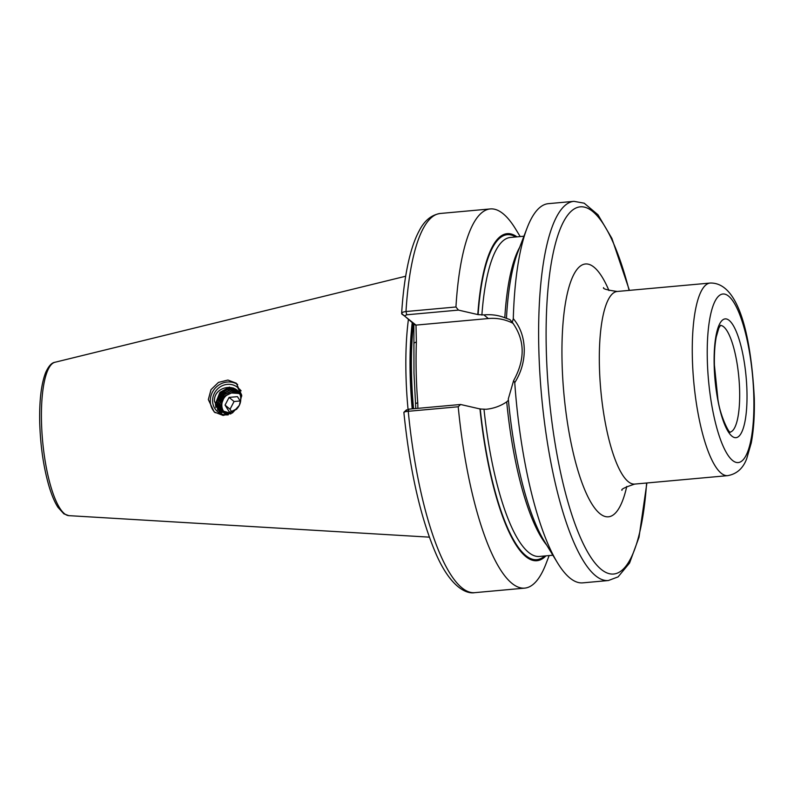 <?xml version="1.0" encoding="UTF-8"?>
<svg xmlns="http://www.w3.org/2000/svg" width="794" height="794" viewBox="0 0 794 794"><rect width="100%" height="100%" fill="white"/><g stroke="black" fill="none" stroke-linecap="round" stroke-linejoin="round"><path stroke-width="1.19" d="M237.644 384.465A18.133 16.942 -50.4 0 0 219.442 384.643A18.133 16.942 -50.4 0 0 210.271 401.188A18.133 16.942 -50.4 0 0 215.204 412.741M241.723 395.223L239.322 405.357L232.453 412.92L223.134 415.451L214.211 411.977L208.326 399.581L211.006 389.646L218.449 382.4L227.938 380.048L236.304 383.204L241.723 395.223M415.788 408.543L413.982 372.922L413.873 324.031L401.635 313.471C403.064 290.505 405.913 270.952 410.17 254.814C412.662 245.366 415.649 237.416 419.103 230.975C424.324 220.682 431.39 214.846 440.333 213.467A190.381 49.833 84.8 0 0 405.992 311.526L455.945 306.99L458.446 310.097L478.107 314.632L483.913 314.9C491.367 314.235 498.334 315.188 504.795 317.749L509.976 319.625L512.299 322.334L513.291 318.642C520.239 326.93 523.901 337.043 524.258 349.003C524.427 361.081 521.261 372.307 514.75 382.668A190.381 49.833 84.8 0 0 557.457 562.748A190.381 49.833 84.8 0 0 582.786 582.856L608.353 580.533L618.089 576.881L629.573 563.025L639.011 537.25L646.892 482.98M408.404 319.516A134.762 35.273 84.8 0 0 405.952 373.756A134.762 35.273 84.8 0 0 408.037 409.277M608.353 580.533A190.381 49.833 84.8 0 1 538.789 347.683A190.381 49.833 84.8 0 1 573.943 201.339L548.376 203.661A190.381 49.833 84.8 0 0 527.087 227.997A190.381 49.833 84.8 0 0 513.291 318.642M228.285 414.825A15.711 14.679 129.6 0 1 212.594 400.98A15.711 14.679 129.6 0 1 221.367 386.172A15.711 14.679 129.6 0 1 237.753 387.532L241.098 390.817M230.568 413.952L219.263 411.62L214.44 401.188C213.616 384.673 241.257 381.934 240.731 399.183A12.694 11.86 -50.4 0 1 236.84 408.761L228.96 412.731L220.762 410.339L216.812 401.804L220.355 392.911L229.069 388.663L237.595 391.313L238.746 392.415M241.723 396.186L237.753 387.532M230.488 413.972L221.625 411.004M231.044 413.724L222.092 411.431L218.32 403.044L221.863 394.161L230.578 389.904L238.319 391.968M221.447 410.855L218.142 402.905L221.685 394.013L230.399 389.755L238.23 391.889M226.3 414.309L222.955 412.106M226.538 414.319L222.36 411.471M222.777 411.957L219.65 404.146L223.193 395.253L231.908 391.005L238.835 392.554M222.181 411.322L219.472 403.997L223.015 395.104L231.729 390.856L238.796 392.494M225.506 414.22L224.186 413.138M223.064 411.788L220.98 405.248L224.523 396.355L233.238 392.107L239.193 393.149M225.546 414.23L224.742 413.634M224.107 413.059L223.58 412.513M223.511 412.423L223.025 411.828M222.955 411.739L220.801 405.099L224.345 396.206L233.059 391.958L239.143 393.07M236.741 409.198L229.138 412.88L220.94 410.488L216.99 401.953L220.534 393.06L229.248 388.812L237.674 391.392M236.84 408.761L237.753 407.908M404.414 315.913L401.873 314.116C401.149 312.846 402.528 311.982 405.992 311.526L406.736 314.791L404.414 315.913L415.996 325.103L416.374 341.956C415.679 362.253 416.135 382.48 417.753 402.627L417.882 408.354M520.199 236.562L515.614 229.039A190.381 49.833 84.8 0 0 490.285 208.931A190.381 49.833 84.8 0 0 455.945 306.99M516.983 236.85A164.209 42.985 84.8 0 0 477.809 314.384M514.75 382.668L513.619 380.614L508.299 398.925A164.209 42.985 84.8 0 0 544.059 540.764L557.457 562.748M508.418 400.245L506.711 401.863C500.468 406.081 493.58 408.553 486.057 409.277L480.251 409.009L460.589 404.483L458.217 406.766L408.255 411.302C404.801 411.679 403.412 412.086 404.106 412.533M406.528 409.813L403.868 412.334C409.883 471.179 420.701 518.601 436.313 554.579C450.327 586.429 465.909 594.289 474.743 592.661L524.695 588.126A190.381 49.833 84.8 0 0 545.994 563.79L549.15 555.562M458.217 406.766A190.381 49.833 84.8 0 0 524.695 588.126M479.953 408.761A164.209 42.985 84.8 0 0 545.935 555.86M527.087 227.997L517.857 252.035A164.209 42.985 84.8 0 0 506.463 318.057M513.182 323.416A48.652 45.447 -50.4 0 0 488.32 318.543L415.996 325.103M458.446 310.097L406.736 314.791M406.548 410.29L408.88 409.168L460.589 404.483M513.619 380.614C525.429 359.216 524.993 339.792 512.299 322.334M415.679 403.58L417.753 402.627M415.699 325.232L413.873 324.031M414.299 342.899L416.374 341.956M215.918 407.6L215.412 403.838L219.918 392.365L229.436 387.075M217.735 410.2L216.861 402.826M216.99 401.972L221.248 393.467L227.838 388.991M228.692 388.693L233.208 387.919M238.835 388.802L239.649 389.12M219.164 411.53L218.122 407.094M218.102 406.846L218.191 403.918M218.32 403.074L222.578 394.568L229.168 390.092M230.022 389.794L233.099 389.12M233.367 389.09L235.332 389.02M239.441 389.665L240.473 390.013M220.404 412.414L219.561 409.178M219.551 409.099L219.452 408.185M219.432 407.947L219.521 405.019M219.65 404.176L223.839 395.749M232.275 390.628L234.429 390.221M234.696 390.191L235.739 390.122M235.828 390.122L236.771 390.112M239.967 390.539L241.108 390.866M221.566 413.049L220.93 410.538M221.02 399.928L220.345 399.997M219.154 400.107L218.658 400.146M239.609 393.983A12.089 11.295 -50.4 0 0 231.213 392.97A12.089 11.295 -50.4 0 0 223.243 399.392A12.089 11.295 -50.4 0 0 224.345 412.284M224.454 412.404A12.089 11.295 -50.4 0 0 225.248 413.237M225.397 413.376A12.089 11.295 -50.4 0 0 226.627 414.329M235.56 392.147L231.213 392.97L239.381 393.496M220.583 408.89L220.821 410.141M240.552 401.566L237.466 396.643L229.079 397.397L225.049 405.109L229.406 412.056L232.573 411.768M240.175 400.97L234.061 401.516L229.079 397.397M234.061 401.516L230.042 409.228L231.679 411.848M230.042 409.228L225.049 405.109M714.163 364.744A59.619 15.602 -95.2 0 1 729.249 320.458A59.619 15.602 -95.2 0 1 746.965 391.829A59.619 15.602 -95.2 0 1 731.879 436.114A59.619 15.602 -95.2 0 1 714.163 364.744M730.083 432.115A53.585 14.024 84.8 0 0 739.631 390.976A53.585 14.024 84.8 0 0 720.406 325.421M626.754 486.444A126.921 33.219 -95.2 0 1 588.751 498.434A126.921 33.219 -95.2 0 1 562.053 361.578A126.921 33.219 -95.2 0 1 608.978 290.574M603.589 287.636C602.616 288.798 607.172 290.068 617.256 291.467A96.699 25.309 84.8 0 0 599.401 365.806A96.699 25.309 84.8 0 0 634.734 484.082L727.681 475.646A96.699 25.309 -95.2 0 1 692.348 357.369A96.699 25.309 -95.2 0 1 710.203 283.041C740.117 282.217 751.362 341.053 754.3 398.29C754.677 415.381 753.665 430.269 751.253 442.953L746.678 458.773C743.055 468.41 736.723 474.038 727.681 475.646M753.834 397.516A84.611 22.143 84.8 0 0 728.703 296.222A84.611 22.143 84.8 0 0 707.295 359.057A84.611 22.143 84.8 0 0 732.425 460.351A84.611 22.143 84.8 0 0 753.834 397.516M629.126 290.396A184.337 48.245 84.8 0 0 573.337 209.517A184.337 48.245 84.8 0 0 546.262 348.526A184.337 48.245 84.8 0 0 593.426 560.991A184.337 48.245 84.8 0 0 646.604 483M413.466 323.694A133.551 34.956 84.8 0 0 411.51 373.557A133.551 34.956 84.8 0 0 413.575 408.741M413.079 323.366A133.551 34.956 84.8 0 0 411.074 373.597A133.551 34.956 84.8 0 0 413.148 408.781M412.225 322.672A133.68 34.986 84.8 0 0 410.141 373.656A133.68 34.986 84.8 0 0 412.215 408.87M68.84 515.643L63.877 513.837L57.942 507.306C54.548 502.007 51.501 494.722 48.781 485.442C43.392 466.425 40.365 445.315 39.7 422.09C39.283 400.285 41.288 383.73 45.715 372.416C48.633 366.064 51.709 362.679 54.915 362.282A77.058 20.168 84.8 0 0 41.477 421.386A77.058 20.168 84.8 0 0 68.84 515.643L429.346 537.151M515.693 236.969A163.177 42.717 84.8 0 0 478.107 314.632M523.921 236.225L510.443 237.446A160.16 41.923 84.8 0 0 481.879 315.089M519.663 247.331A160.16 41.923 84.8 0 0 504.795 317.749M408.88 409.168L408.255 411.302A190.381 49.833 84.8 0 0 474.743 592.661M480.251 409.009A163.177 42.717 84.8 0 0 544.634 555.979M484.022 409.466A160.16 41.923 84.8 0 0 539.394 556.455L552.872 555.224M506.711 401.863A160.16 41.923 84.8 0 0 546.679 545.071M483.913 314.9L488.32 318.543M730.301 432.254C729.17 433.732 719.989 415.629 717.905 399.203L714.401 365.131C714.173 353.985 714.799 344.576 716.257 336.904L718.848 328.001L720.585 325.252M621.98 490.305C620.829 489.332 625.086 487.258 634.734 484.082M617.256 291.467L710.203 283.041M573.943 201.339L584.176 203.185L597.971 214.747L611.896 238.399L629.414 290.366M54.915 362.282L405.665 276.233M440.333 213.467L490.285 208.931"/></g></svg>
